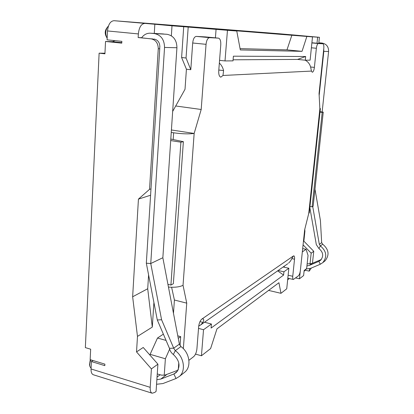 <?xml version="1.0" encoding="UTF-8"?>
<svg xmlns="http://www.w3.org/2000/svg" width="414" height="414" viewBox="0 0 414 414"><rect width="100%" height="100%" fill="white"/><g stroke="black" fill="none" stroke-linecap="round" stroke-linejoin="round"><path stroke-width="0.62" d="M157.294 319.986L169.45 348.324L173.699 348.179L161.584 319.748L157.294 319.986L146.328 263.206L159.747 48.774L158.272 48.743C158.138 43.154 155.731 39.853 151.058 38.833L138.152 37.555L138.359 33.927L107.511 30.946L107.076 39.837L121.866 41.348L121.773 43.139L105.529 41.457L104.928 53.815L99.122 53.168L85.351 347.615L90.661 349.199L90.154 359.652L104.892 364.144L104.814 365.645L91.411 361.546L93.046 360.532M317.005 43.237L317.631 37.198L314.397 36.908L319.422 37.301L280.299 33.834L114.016 20.7L154.836 24.255L154.282 33.42M171.355 35.79L172.007 25.797L183.718 26.708L181.606 57.52L186.419 69.205L185.017 89.289L172.659 111.444M319.422 37.301L318.79 43.403M233.098 59.802L297.568 59.419L305.667 56.506L233.392 56.19L233.01 60.858L225.009 60.93L219.56 60.346M297.568 59.419L305.294 60.206L310.117 60.165L312.498 36.898L218.727 29.41L236.767 31.024L240.317 49.934L302.034 51.341L306.867 36.463M175.707 105.979L201.194 109.487L194.156 133.443L171.417 129.975M171.251 132.428L173.642 132.796C182.186 133.945 189.022 134.162 194.156 133.443L183.035 285.298L186.74 303.146L183.345 348.66M171.608 287.259L174.413 300.021L173.471 313.284M305.201 60.196C308.063 61.712 309.9 64.129 310.712 67.446L311.452 71.084L312.28 72.227C313.274 72.005 313.978 70.39 314.392 67.394L316.368 48.267C316.767 45.354 317.44 43.775 318.387 43.532L322.848 43.775C323.691 44.132 324.002 45.716 323.789 48.531L319.054 93.424L319.862 108.835L320.374 108.618L309.31 212.677M201.194 109.487L206.053 44.324C206.555 40.189 207.74 37.969 209.608 37.658L218.483 38.14C220.16 38.683 220.926 40.919 220.776 44.847L218.737 70.861C218.592 74.556 219.291 76.657 220.833 77.154L222.991 75.472L223.57 70.577C222.856 67.575 221.454 65.065 219.348 63.047M287.761 263.739L200.79 324.84L202.917 322.423C203.947 320.446 203.957 319.235 202.948 318.79L201.866 319.07C200.169 320.56 199.103 323.07 198.663 326.605L196.909 348.935C196.484 352.417 195.408 354.984 193.68 356.635L188.919 360.304M309.294 212.827L308.756 213.407L304.668 229.739L300.367 270.497C300.015 273.074 299.374 274.839 298.437 275.791L293.376 279.471C292.801 279.233 292.594 278.167 292.755 276.273L294.525 259.19C294.69 257.218 294.468 256.106 293.857 255.852L293.402 255.976L290.374 261.198L288.605 263.144M319.825 108.204L320.374 108.618M312.984 42.865L322.848 43.775L311.892 42.802M205.484 36.908L196.298 36.396C194.383 36.701 193.178 38.9 192.691 42.999L190.792 69.707L186.419 69.205M168.457 287.073C174.848 287.575 179.707 286.985 183.035 285.298M174.413 300.021L186.74 303.146M200.79 324.84L198.71 326.108M284.113 267.211L284.211 266.233M183.371 141.66L180.892 142.183L170.915 285.065L173.357 283.709L183.371 141.66L170.806 139.073M289.189 34.688L299.389 35.604L289.189 34.719M150.975 188.903L149.526 189.348L138.436 199.113L132.64 296.781L137.479 336.406L136.527 351.91L143.223 347.475L157.92 364.175L156.078 391.396L154.732 392.456L152.171 393.217C150.701 392.632 150.039 390.676 150.194 387.338L151.41 368.895L157.92 364.175M158.272 48.743L149.526 189.348M154.034 39.211L141.598 37.814C143.875 34.647 146.799 33.11 150.37 33.198L154.438 33.581C160.994 34.988 164.363 39.609 164.544 47.439L150.753 263.527L162.847 257.741L176.933 47.745C176.778 40.148 173.497 35.666 167.085 34.295L150.37 33.198M159.747 48.774L159.711 47.015M304.062 271.356L306.639 268.567L304.155 270.477L303.617 275.548L299.472 278.803L300.269 271.248M305.144 270.238L309.232 271.134L309.496 268.712M303.074 244.85L311.173 253.177L309.998 264.039M311.173 253.177L313.755 251.303L303.866 241.155L304.916 231.198L304.487 231.473M303.431 241.44L303.866 241.155M306.639 268.567L308.047 255.438L306.081 249.285L302.681 248.581M302.329 251.898L306.081 249.285M311.338 268.044L309.232 271.134M295.648 277.944L299.472 278.803M289.334 278.56L287.658 279.828M278.136 270.502L283.926 271.791L288.843 268.246L286.736 288.796L280.982 293.319L278.917 282.721L216.967 328.861L210.607 348.578L201.442 355.776L195.511 354.099M268.598 290.411L280.982 293.319M304.916 231.198L304.751 229.413M313.755 251.303L312.451 263.283M309.962 206.565L312.109 206.793L313.16 206.208L323.241 112.137L320.043 111.718M312.109 206.793L322.201 112.354L319.996 112.142M288.843 268.246L283.129 266.994M283.926 271.791L283.595 275.082L277.644 270.849M204.516 322.221L211.419 324.033L211.088 328.069L283.595 275.082M211.419 324.033L203.522 329.725L201.442 355.776M203.522 329.725L198.523 328.39M177.787 335.847L180.701 336.649L180.033 345.674M178.776 362.804L178.268 369.676M180.701 336.649L178.263 338.347M166.061 340.422L157.496 338.031L163.37 334.145M157.496 338.031L150.116 354.337L150.059 355.243M169.636 349.106L165.383 358.772L150.116 354.337M165.383 358.772L164.234 375.229M136.527 351.91L151.41 368.895M152.171 393.217L93.414 374.784C91.753 374.142 90.966 372.207 91.049 368.967L91.411 361.546M138.359 33.927C139.099 27.329 141.205 23.841 144.677 23.453M107.511 30.946C108.209 24.473 110.378 21.057 114.016 20.7M172.007 25.797L154.836 24.255M225.009 60.93L227.457 30.305L183.718 26.708M227.457 30.305L236.767 31.024M317.631 37.198L303.41 36.09L312.498 36.898M290.447 34.688L311.701 36.618M305.294 60.206L305.667 56.506M141.666 37.715L138.152 37.555M190.792 69.707L186.041 58.001L188.194 27.112M186.041 58.001L181.606 57.52M216.077 29.285L215.415 37.85M180.892 142.183L170.708 140.563M170.915 285.065L167.934 284.335M137.479 336.406L152.3 327.091L153.91 302.468M152.3 327.091L147.71 288.749L132.64 296.781M148.59 274.917L147.71 288.749M150.582 195.232L138.436 199.113M302.034 51.341L286.974 49.877L240.068 48.624M291.891 35.128L286.974 49.877M322.201 112.354L323.241 112.137M159.861 46.994C159.768 42.502 157.837 39.853 154.07 39.045M161.584 319.748L150.753 263.527L146.328 263.206M183.795 372.942L185.068 371.932C191.718 366.286 189.472 352.386 180.928 346.58L179.371 344.132L162.847 257.741M179.371 344.132L173.699 348.179L175.272 350.658C183.919 356.568 186.207 370.659 179.495 376.357L176.012 378.52L173.89 373.992L176.24 372.543C180.695 366.633 179.738 360.63 173.368 354.519C171.303 352.945 169.994 350.881 169.45 348.324M157.263 373.956L161.522 375.141L164.808 375.146L178.025 370.199M156.875 379.669L160.798 379.074L173.89 373.992L177.342 371.311M156.564 384.264L162.888 383.561L176.012 378.52M319.665 42.844L322.149 43.072C326.506 43.946 328.659 46.751 328.602 51.491L323.826 51.372L323.738 49.012M318.816 43.123L319.696 43.486M319.163 95.515L323.826 51.372M306.919 265.948L309.486 265.369L318.884 261.358L320.571 260.287C323.841 256.178 323.298 252.261 318.94 248.529L316.317 244.627L309.848 207.595M324.178 261.539L325.099 260.81C329.663 254.977 328.866 249.445 322.713 244.208L321.673 242.661L320.42 220.522L314.982 189.203M322.713 244.208L320.369 245.9L319.318 244.338L312.715 206.457M318.94 248.529L320.369 245.9C326.574 251.189 327.376 256.768 322.78 262.652L320.281 264.251L318.884 261.358L321.316 259.495M307.141 263.894L311.902 263.516L321.228 259.531M306.231 269.022L310.867 268.241L320.281 264.251M322.139 111.992L328.602 51.491M114.952 40.644L112.484 41.695L105.529 41.457M104.959 53.225L99.122 53.168M108.39 26.17L107.583 26.946C105.42 30.408 105.197 34.046 106.91 37.86L107.154 38.233M106.496 37.043L106.025 36.116C104.83 33.451 104.985 30.915 106.496 28.499L107.097 27.64M90.894 359.875C89.75 362.54 89.46 364.848 90.019 366.788L91.09 368.175M89.864 366.219L89.496 364.879L90.283 359.688M311.452 71.084L222.991 75.472M201.866 319.07L293.402 255.976M308.756 213.407L319.862 108.835M311.882 42.932L318.387 43.532M316.368 48.267L311.385 47.791M310.603 66.996L314.392 67.394M218.799 70.038L223.57 70.577M218.442 38.135L205.38 36.898M196.298 36.396L209.608 37.658M206.053 44.324L192.691 42.999M173.192 139.451L173.642 132.796M202.917 322.423L199.972 321.652M294.525 259.19L291.777 258.605M288.123 275.232L292.755 276.273M151.058 38.833L152.559 38.895M91.049 368.967L150.194 387.338M163.458 33.953L150.727 33.229M154.438 33.581L167.085 34.295M176.933 47.745L164.544 47.439M173.368 354.519L175.272 350.658L180.928 346.58M166.557 374.665L160.798 379.074M157.046 377.097L160.089 374.805M318.842 42.885L322.149 43.072M319.318 244.338L321.673 242.661M311.902 263.516L309.486 265.369M112.484 41.695L121.799 42.658M205.427 36.903L218.483 38.14M287.823 278.218L293.376 279.471M179.495 376.357L185.068 371.932M322.78 262.652L325.099 260.81"/></g></svg>
